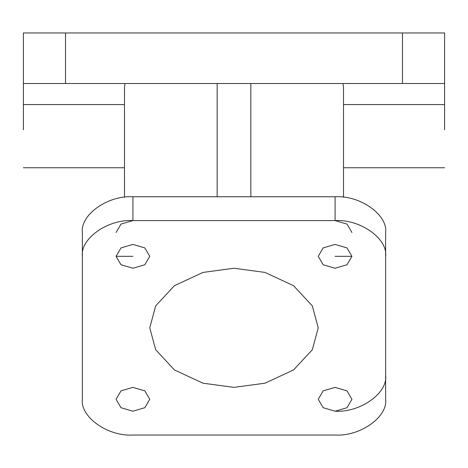 <?xml version="1.0" encoding="UTF-8"?>
<svg xmlns="http://www.w3.org/2000/svg" width="468" height="468" viewBox="0 0 468 468"><rect width="100%" height="100%" fill="white"/><g stroke="black" fill="none" stroke-linecap="round" stroke-linejoin="round"><path stroke-width="0.7" d="M82.368 275.219L82.368 261.267M132.912 387.375L121.001 390.868L116.064 399.292L121.001 407.716L132.912 411.202L144.823 407.716L149.76 399.292L144.823 390.868L132.912 387.375M132.912 244.419L121.001 247.905L116.064 256.329L121.001 264.753L132.912 268.246L144.823 264.753L149.76 256.329L144.823 247.905L132.912 244.419M132.912 196.765L335.088 196.765C360.097 195.168 387.89 214.818 385.632 232.502L385.632 256.329C385.632 262.759 385.632 262.759 385.632 256.329L385.632 399.292C387.89 416.97 360.097 436.626 335.088 435.029L132.912 435.029C107.903 436.626 80.11 416.97 82.368 399.292L82.368 256.329C82.368 262.759 82.368 262.759 82.368 256.329L82.368 232.502C80.11 214.818 107.903 195.168 132.912 196.765L132.912 220.592L121.001 224.078L116.064 232.502M335.088 244.419L323.177 247.905L318.24 256.329L323.177 264.753L335.088 268.246L346.999 264.753L351.936 256.329L346.999 247.905L335.088 244.419M335.088 387.375L323.177 390.868L318.24 399.292L323.177 407.716L335.088 411.202L346.999 407.716L351.936 399.292L346.999 390.868L335.088 387.375M234 268.246L202.989 272.423L174.435 285.691L155.674 305.885L149.76 327.811L155.674 349.736L174.435 369.931L202.989 383.193L234 387.375L265.011 383.193L293.565 369.931L312.326 349.736L318.24 327.811L312.326 305.885L293.565 285.691L265.011 272.423L234 268.246M402.48 83.515L402.48 32.971L444.6 32.971L444.6 83.515L23.4 83.515L23.4 129.847M444.6 83.515L444.6 129.847M124.985 83.515L124.488 87.428L124.488 197.262M343.512 197.262L343.512 87.428L343.015 83.515M351.936 232.502L346.999 224.078L335.088 220.592L335.088 196.765M385.632 375.465C387.89 393.143 360.097 412.799 335.088 411.202M23.4 83.515L23.4 32.971L65.52 32.971L65.52 83.515M402.48 32.971L65.52 32.971M82.368 256.329C80.11 238.645 107.903 218.995 132.912 220.592L335.088 220.592C360.097 218.995 387.89 238.645 385.632 256.329M385.632 327.811L385.632 308.915M385.632 275.219L385.632 261.267M250.848 83.515L250.848 196.765M217.152 83.515L217.152 196.765M124.488 104.575L23.4 104.575M444.6 104.575L343.512 104.575M351.936 256.329L335.088 256.329M132.912 256.329L116.064 256.329M343.512 167.755L444.6 167.755M124.488 167.755L23.4 167.755"/></g></svg>

